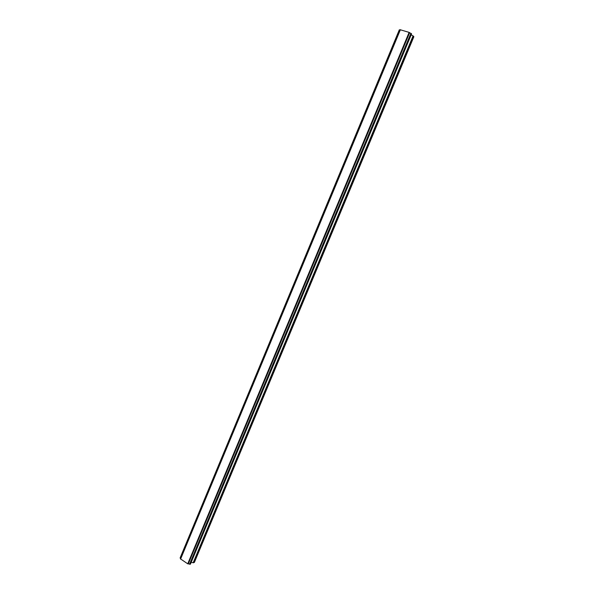 <?xml version="1.0" encoding="UTF-8"?>
<svg xmlns="http://www.w3.org/2000/svg" width="594" height="594" viewBox="0 0 594 594"><rect width="100%" height="100%" fill="white"/><g stroke="black" fill="none" stroke-linecap="round" stroke-linejoin="round"><path stroke-width="0.89" d="M400.111 29.886L399.317 29.886M411.56 33.851L409.125 32.388L400.17 29.737L180.479 558.88L187.734 563.81L190.459 564.1L411.575 33.888L190.414 564.137M411.159 34.883L413.075 35.892L193.176 562.77L194.387 562.399L413.877 36.717L413.075 35.892M191.194 562.325L193.176 562.77M180.168 557.863L180.591 558.62M400.237 29.722L180.502 558.969M400.401 29.7L180.569 559.147M409.125 32.388L187.734 563.81M409.444 32.559L188.06 563.884M409.637 32.677L188.276 563.906M399.339 29.834L180.131 557.952M399.406 29.819L180.16 558.033M399.532 29.834L180.242 558.13M410.892 33.338L189.568 564.189M411.07 33.42L189.746 564.255M411.211 33.494L189.887 564.285M411.367 33.598L190.073 564.285M413.387 36.108L193.547 562.763M399.302 29.849L180.131 557.9M400.17 29.737L180.479 558.88M411.575 33.888L190.459 564.1"/></g></svg>
